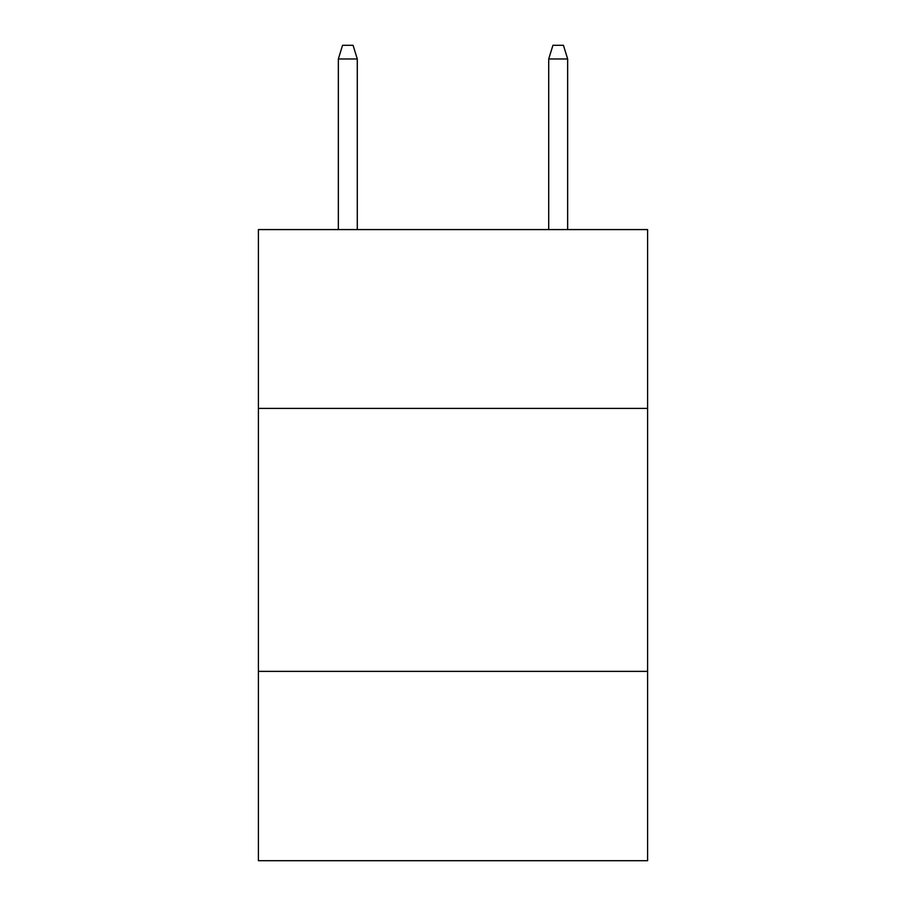 <?xml version="1.0" encoding="UTF-8"?>
<svg xmlns="http://www.w3.org/2000/svg" width="906" height="906" viewBox="0 0 906 906"><rect width="100%" height="100%" fill="white"/><g stroke="black" fill="none" stroke-linecap="round" stroke-linejoin="round"><path stroke-width="1.36" d="M647.597 408.402L647.597 229.58L258.403 229.58L258.403 408.402L647.597 408.402L647.597 860.7L258.403 860.7L258.403 408.402M647.597 671.369L258.403 671.369M548.719 58.969L552.932 45.3L563.441 45.3L567.654 58.969L548.719 58.969L548.719 229.58M567.654 58.969L567.654 229.58M357.281 229.58L357.281 58.969L338.346 58.969L338.346 229.58M338.346 58.969L342.559 45.3L353.068 45.3L357.281 58.969"/></g></svg>
